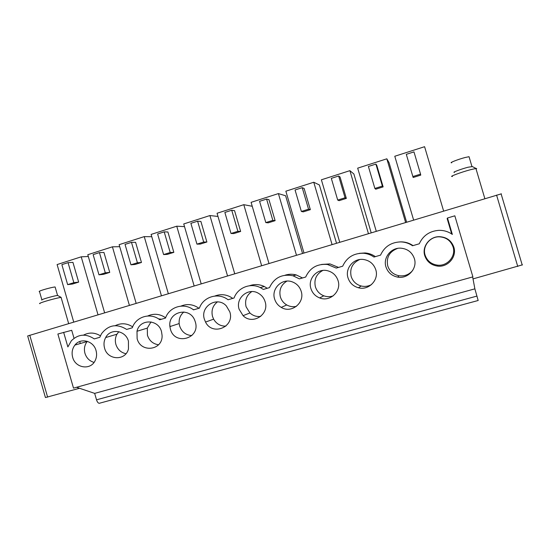 <?xml version="1.0" encoding="UTF-8"?>
<svg xmlns="http://www.w3.org/2000/svg" width="550" height="550" viewBox="0 0 550 550"><rect width="100%" height="100%" fill="white"/><g stroke="black" fill="none" stroke-linecap="round" stroke-linejoin="round"><path stroke-width="0.82" d="M268.964 263.416L251.089 202.345L278.403 193.586L285.622 195.766L302.514 253.351M303.957 252.911L285.856 191.194L313.761 182.242L319.392 184.979L336.49 243.148M339.714 242.179L321.379 179.802L349.896 170.658L353.87 173.972L371.174 232.739M376.255 231.213L357.679 168.156L386.829 158.812L389.07 162.731L406.594 222.104M73.721 322.025L57.104 264.564L81.221 256.822L88.316 256.499M104.617 312.751L87.801 254.719L112.413 246.819L119.708 246.682M136.146 303.291L119.13 244.667L144.244 236.61L151.766 236.713M168.321 293.631L151.099 234.417L176.742 226.194L184.511 226.627M201.169 283.766L183.734 223.946L209.914 215.552L217.992 216.452M234.712 273.701L217.058 213.262L243.794 204.683L252.244 206.278M413.607 220L394.783 156.255L424.586 146.699L443.609 210.994M81.221 256.822L97.996 314.738M72.531 284.027L78.657 282.109L73.844 282.673L67.643 284.618L72.531 284.027M73.844 282.673L68.049 262.659L72.937 262.364L78.657 282.109M112.413 246.819L129.387 305.319M105.304 272.827L99.44 252.608L103.95 252.443L109.739 272.394L105.304 272.827L98.973 274.808L103.489 274.347L109.739 272.394M144.244 236.61L161.425 295.701M137.417 262.776L131.478 242.344L135.603 242.323L141.46 262.474L137.417 262.776L130.955 264.798L135.08 264.468L141.46 262.474M176.742 226.194L194.129 285.883M170.204 252.512L164.196 231.873L167.908 231.99L173.834 252.347L170.204 252.512L163.604 254.574L167.324 254.382L173.834 252.347M209.914 215.552L227.521 275.859M203.686 242.028L197.601 221.176L200.887 221.444L206.889 242.007L203.686 242.028L196.948 244.138L200.241 244.09L206.889 242.007M243.794 204.683L261.621 265.623M237.889 231.323L231.729 210.244L234.568 210.671L240.646 231.454L237.889 231.323L231.007 233.475L233.853 233.571L240.646 231.454M278.403 193.586L296.457 255.166M272.834 220.385L266.599 199.079L268.971 199.671L275.124 220.667L272.834 220.385L265.808 222.585L268.187 222.839L275.124 220.667M313.761 182.242L332.049 244.482M308.55 209.199L302.225 187.674L304.116 188.43L310.351 209.653L308.55 209.199L301.366 211.454L303.263 211.867L310.351 209.653M349.896 170.658L368.418 233.564M345.056 197.773L338.649 176.007L340.031 176.949L346.342 198.399L345.056 197.773L337.707 200.076L339.103 200.661L346.342 198.399M386.829 158.812L405.598 222.406M382.381 186.093L375.891 164.086L376.736 165.206L383.13 186.89L382.381 186.093L374.866 188.444L375.726 189.207L383.13 186.89M413.174 177.492L420.743 175.127L420.551 174.144L412.864 176.543L413.174 177.492M63.642 332.31L67.87 346.933L71.369 340.752C78.299 334.015 85.938 333.403 94.284 338.91L99.811 337.288L101.516 333.747C108.453 324.803 116.834 323.366 126.672 329.429L132.309 327.779C135.988 316.587 150.48 312.249 159.741 319.749L165.509 318.065C169.283 306.735 184.085 302.301 193.524 309.863L199.416 308.137C203.294 296.67 218.426 292.139 228.044 299.757L234.066 297.997C237.689 287.678 250.498 282.514 260.281 287.581L263.319 289.431L269.472 287.629C274.257 277.654 282.095 273.701 292.992 275.77L299.386 278.877L305.676 277.035C309.987 267.795 317.247 263.608 327.463 264.474L336.256 268.084L342.684 266.2C346.734 257.434 353.636 253.117 363.392 253.248C367.263 253.55 370.783 254.815 373.966 257.049L380.545 255.124C384.436 246.668 391.112 242.261 400.572 241.897C404.958 241.986 408.946 243.272 412.541 245.754L419.272 243.788C423.081 235.538 429.626 231.055 438.9 230.34C443.857 230.244 448.339 231.605 452.348 234.438L447.487 217.999L454.829 215.813L472.897 276.87L73.508 388.128L57.874 334.022L71.713 330.303L74.03 338.298M453.853 247.225C457.064 256.836 447.851 267.493 437.642 266.111C431.152 265.162 426.855 261.663 424.751 255.626C421.788 246.675 429.591 236.459 439.326 236.672C446.579 237.043 451.419 240.556 453.853 247.225M414.37 258.624C417.67 268.462 407.928 279.173 397.698 277.118C391.772 275.901 387.853 272.477 385.928 266.839C382.917 257.744 391.029 247.479 400.792 248.167C407.578 248.799 412.101 252.285 414.37 258.624M375.788 269.768C379.211 279.936 368.679 290.751 358.414 287.76C353.162 286.261 349.69 282.941 347.985 277.791C344.891 268.482 353.499 258.122 363.337 259.456C369.566 260.397 373.718 263.835 375.788 269.768M338.071 280.658C341.688 291.349 329.918 302.273 319.639 297.928C315.253 296.154 312.331 293.019 310.887 288.509C307.656 278.85 317.068 268.324 327.03 270.607C332.558 271.893 336.243 275.248 338.071 280.658M301.187 291.308C305.119 302.816 291.342 313.809 281.229 307.388C277.942 305.449 275.736 302.651 274.601 298.98C271.15 288.757 281.909 278.018 292.002 281.772C296.601 283.422 299.661 286.605 301.187 291.308M265.121 301.723C269.528 314.6 252.402 325.304 243.072 315.673L239.113 309.231C235.283 298.031 248.401 287.114 258.438 293.301C261.745 295.212 263.972 298.024 265.121 301.723M229.831 311.912C234.926 327.044 212.376 336.298 205.535 322.059L204.387 319.254C199.939 306.377 217.236 295.742 226.346 305.931L229.831 311.912M195.305 321.881C200.784 338.642 174.611 346.012 170.397 329.072L169.909 326.59C167.613 311.816 189.509 306.164 194.762 320.341L195.305 321.881M161.514 331.636L162.078 335.397C162.951 350.453 140.635 353.244 137.129 338.676L136.991 331.272C139.521 318.725 158.407 318.897 161.514 331.636M128.432 341.186L128.453 349.016C125.51 361.13 107.491 360.326 104.562 348.081C103.544 344.355 103.916 340.849 105.662 337.556C110.433 327.91 125.737 330.275 128.432 341.186M96.037 350.543C97.027 354.186 96.697 357.624 95.04 360.848C90.372 370.542 75.281 368.074 72.662 357.294C71.472 352.722 72.229 348.652 74.917 345.084C80.547 337.432 93.583 340.746 96.037 350.543M501.394 193.82L27.672 335.961L45.43 397.547L79.53 388.279M99.674 403.184L99.241 403.301C98.141 403.171 97.24 402.009 96.525 399.822L94.662 393.381L76.56 387.276M478.156 300.499L474.877 288.839L472.656 276.939M94.662 393.381L474.877 288.839M447.487 217.999L447.143 218.549L451.715 233.998M75.144 344.816L75.852 344.609L76.154 343.764M83.469 335.136C89.079 332.186 94.731 332.406 100.416 335.796M115.259 325.655C121.131 322.802 126.933 323.201 132.674 326.851M147.723 315.982C153.869 313.232 159.83 313.83 165.619 317.762M180.902 306.116C187.179 303.524 193.194 304.246 198.956 308.268M214.823 296.038C221.093 293.666 227.067 294.442 232.739 298.382M249.514 285.746C254.499 283.965 259.421 284.212 264.303 286.495L267.252 288.282M285.051 275.22C288.75 274.01 292.497 273.921 296.285 274.945L302.507 277.963M321.537 264.44L329.972 263.911L338.539 267.417M359.267 253.357L365.069 252.945C368.837 253.234 372.274 254.464 375.375 256.637M399.816 241.897L401.369 241.863C405.639 241.952 409.53 243.203 413.029 245.616M473.021 278.898L522.466 264.832M453.083 246.971C450.739 240.556 446.084 237.174 439.113 236.816C429.743 236.61 422.235 246.441 425.088 255.056C427.109 260.865 431.241 264.227 437.484 265.141C447.315 266.461 456.17 256.211 453.083 246.971M397.684 248.366C389.455 251.515 386.134 257.345 387.716 265.856C389.565 271.281 393.339 274.581 399.046 275.749C404.594 276.437 409.152 274.649 412.734 270.38M359.672 259.545C352.419 262.976 349.587 268.599 351.154 276.416C352.797 281.366 356.146 284.563 361.199 286.007C364.801 286.846 368.225 286.371 371.477 284.604M322.85 270.435C316.326 274.003 313.837 279.441 315.377 286.749C316.772 291.094 319.584 294.119 323.819 295.817C326.947 296.938 330.076 296.952 333.204 295.866M286.928 281.105C281.043 284.756 278.857 290.008 280.363 296.863C281.456 300.396 283.587 303.098 286.756 304.961C289.816 306.646 293.04 307.113 296.423 306.357M251.817 291.576C246.531 295.268 244.619 300.334 246.084 306.769L249.906 312.978C253.028 315.762 256.623 316.903 260.7 316.415M217.477 301.861C212.754 305.566 211.104 310.434 212.513 316.463L213.627 319.165C216.439 323.902 220.522 326.226 225.864 326.15M194.102 309.691L193.016 309.492M183.886 311.967C180.379 314.944 178.805 318.808 179.169 323.565L179.637 325.964C181.734 331.897 185.797 335.108 191.826 335.596M170.294 326.466L169.84 325.579M161.576 319.213L158.524 318.89M151.002 321.908L147.304 328.116L147.434 335.266C149.325 340.787 153.031 343.956 158.544 344.774M118.821 331.691L116.951 334.214C115.259 337.397 114.902 340.787 115.878 344.382C117.59 349.504 120.952 352.612 125.964 353.712M87.312 341.323L87.154 341.516C84.542 344.974 83.806 348.906 84.948 353.313C86.494 358.05 89.533 361.082 94.057 362.402M68.049 262.659L61.868 264.639L67.643 284.618M99.44 252.608L93.129 254.629L98.973 274.808M131.478 242.344L125.036 244.413L130.955 264.798M164.196 231.873L157.616 233.977L163.604 254.574M197.601 221.176L190.884 223.327L196.948 244.138M231.729 210.244L224.861 212.444L231.007 233.475M266.599 199.079L259.579 201.327L265.808 222.585M302.225 187.674L295.054 189.97L301.366 211.454M338.649 176.007L331.32 178.358L337.707 200.076M375.891 164.086L368.397 166.485L374.866 188.444M412.864 176.543L406.306 154.344L413.971 151.889L420.551 174.144M57.874 295.597L57.571 295.467C55.969 295.46 46.207 298.038 42.866 299.344C41.608 299.832 41.305 300.066 41.944 300.053M55.213 287.306L55.117 286.983C53.494 286.907 43.718 289.438 40.398 290.799C39.146 291.308 38.844 291.562 39.497 291.569L41.869 299.778M61.194 297.77L61.091 297.419C58.946 297.44 45.719 300.946 41.216 302.699C39.524 303.346 39.112 303.648 39.978 303.614M451.749 162.759C448.47 163.109 458.054 159.328 465.114 157.513L469.04 156.702L469.191 157.197M454.575 172.308C451.323 172.741 460.941 169.091 468.002 167.241L472.388 166.581M452.464 176.433C448.078 177.059 461.072 172.184 470.649 169.661L476.032 168.472C476.877 168.396 476.891 168.582 476.073 169.029M96.525 399.822L477.015 296.065M29.762 335.225L47.623 397.148M496.574 195.092L517.749 266.468M478.191 300.486L99.241 403.301M437.484 265.141L437.642 266.111M399.046 275.749L397.698 277.118M361.199 286.007L358.414 287.76M323.819 295.817L319.639 297.928M286.756 304.961L281.229 307.388M249.906 312.978L243.072 315.673M213.627 319.165L205.535 322.059M179.169 323.565L169.909 326.59M147.304 328.116L136.991 331.272M116.951 334.214L105.662 337.556M87.154 341.516L74.917 345.084M264.303 286.495L260.281 287.581M296.285 274.945L292.992 275.77M329.972 263.911L327.463 264.474M365.069 252.945L363.392 253.248M401.369 241.863L400.572 241.897M79.743 341.536L80.314 343.509M522.225 265.031L501.098 193.834M55.117 286.983L57.571 295.467M57.633 295.467L61.181 297.413M61.091 297.419L68.647 323.551M471.907 166.382L469.04 156.702M471.989 166.375L476.032 168.472M484.846 198.612L475.908 168.479"/></g></svg>
